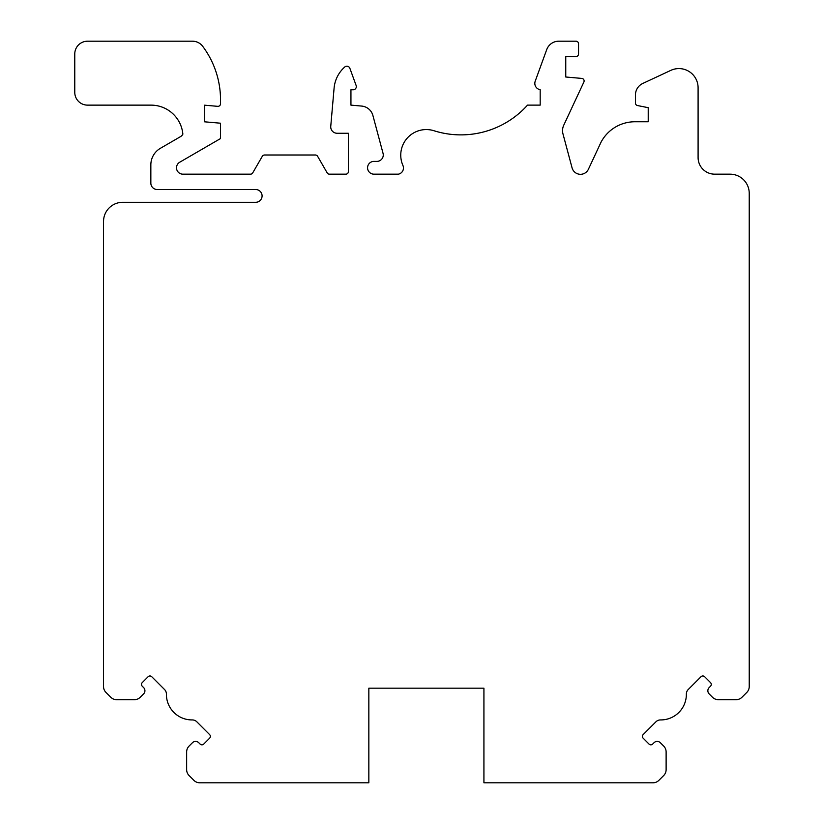<?xml version="1.0" encoding="UTF-8"?>
<svg xmlns="http://www.w3.org/2000/svg" width="824" height="824" viewBox="0 0 824 824"><rect width="100%" height="100%" fill="white"/><g stroke="black" fill="none" stroke-linecap="round" stroke-linejoin="round"><path stroke-width="1.24" d="M74.768 92.35A12.782 12.782 0 0 0 87.55 105.132L151.039 105.132A31.961 31.961 0 0 1 182.866 134.157A6.396 6.396 0 0 1 180.435 136.681L160.392 148.31A19.179 19.179 0 0 0 150.844 164.903L150.844 183.124A6.396 6.396 0 0 0 157.24 189.52L255.687 189.52A6.396 6.396 0 0 1 262.084 195.916A6.396 6.396 0 0 1 255.687 202.302L122.714 202.302A19.179 19.179 0 0 0 103.536 221.481L103.536 686.546A8.312 8.312 0 0 0 105.966 692.428L110.797 697.259A8.312 8.312 0 0 0 116.678 699.689L134.374 699.689A8.312 8.312 0 0 0 140.255 697.259L143.613 693.901A4.47 4.47 0 0 0 143.613 687.577L142.253 686.217A2.554 2.554 0 0 1 142.253 682.602L148.124 676.72A2.554 2.554 0 0 1 151.75 676.72L164.532 689.513A6.396 6.396 0 0 1 166.407 694.096A25.575 25.575 0 0 0 192.239 719.929A6.396 6.396 0 0 1 196.823 721.793L209.605 734.586A2.554 2.554 0 0 1 209.605 738.201L203.734 744.082A2.554 2.554 0 0 1 200.119 744.082L198.759 742.723A4.47 4.47 0 0 0 192.435 742.723L189.077 746.081A8.312 8.312 0 0 0 186.646 751.952L186.646 769.657A8.312 8.312 0 0 0 189.077 775.539L193.908 780.369A8.312 8.312 0 0 0 199.789 782.8L368.843 782.8L368.843 688.184L483.925 688.184L483.925 782.8L652.989 782.8A8.312 8.312 0 0 0 658.86 780.369L663.691 775.539A8.312 8.312 0 0 0 666.122 769.657L666.122 751.952A8.312 8.312 0 0 0 663.691 746.081L660.333 742.723A4.47 4.47 0 0 0 654.009 742.723L652.649 744.082A2.554 2.554 0 0 1 649.034 744.082L643.163 738.201A2.554 2.554 0 0 1 643.163 734.586L655.945 721.793A6.396 6.396 0 0 1 660.539 719.929A25.575 25.575 0 0 0 686.361 694.096A6.396 6.396 0 0 1 688.236 689.513L701.018 676.72A2.554 2.554 0 0 1 704.644 676.72L710.515 682.602A2.554 2.554 0 0 1 710.515 686.217L709.165 687.577A4.47 4.47 0 0 0 709.165 693.901L712.513 697.259A8.312 8.312 0 0 0 718.394 699.689L736.09 699.689A8.312 8.312 0 0 0 741.971 697.259L746.801 692.428A8.312 8.312 0 0 0 749.232 686.546L749.232 193.352A19.179 19.179 0 0 0 730.054 174.173L714.717 174.173A16.624 16.624 0 0 1 698.093 157.559L698.093 87.766A19.179 19.179 0 0 0 670.808 70.38L642.823 83.43A12.782 12.782 0 0 0 635.438 95.017L635.438 103.031A2.554 2.554 0 0 0 637.498 105.544L648.22 107.686L648.22 121.756L634.944 121.756A38.357 38.357 0 0 0 601.026 142.202L588.408 169.26A8.724 8.724 0 0 1 572.062 167.828L562.977 133.91A12.731 12.731 0 0 1 563.74 125.238L583.876 82.04A2.554 2.554 0 0 0 581.785 78.414L565.758 77.003L565.758 56.547L575.986 56.547A2.554 2.554 0 0 0 578.541 53.982L578.541 43.754A2.554 2.554 0 0 0 575.986 41.2L558.724 41.2A12.782 12.782 0 0 0 546.714 49.615L535.209 81.205A6.396 6.396 0 0 0 540.184 89.703L540.184 105.122L527.514 105.122A89.466 89.466 0 0 1 434.011 130.748A25.575 25.575 0 0 0 402.926 165.459A6.304 6.304 0 0 1 398.394 174.173L373.962 174.173A6.396 6.396 0 0 1 367.566 167.787A6.396 6.396 0 0 1 373.962 161.391L376.867 161.391A6.396 6.396 0 0 0 383.047 153.346L372.901 115.494A12.782 12.782 0 0 0 361.664 106.069L350.942 105.132L350.942 89.785L353.136 89.785A3.193 3.193 0 0 0 356.133 85.5L349.87 68.299A3.193 3.193 0 0 0 344.751 67.001A31.961 31.961 0 0 0 334.091 88.147L330.754 126.309A6.396 6.396 0 0 0 337.129 133.261L348.387 133.261L348.387 171.619A2.554 2.554 0 0 1 345.833 174.173L329.404 174.173A2.554 2.554 0 0 1 327.19 172.896L317.601 156.272A2.554 2.554 0 0 0 315.386 154.994L264.535 154.994A2.554 2.554 0 0 0 262.32 156.272L252.721 172.896A2.554 2.554 0 0 1 250.506 174.173L182.887 174.173A6.396 6.396 0 0 1 179.673 162.256L220.523 138.556L220.523 123.209L204.548 121.808L204.548 105.184L217.721 106.337A2.554 2.554 0 0 0 220.502 103.793L220.523 99.91A89.507 89.507 0 0 0 202.714 46.329A12.782 12.782 0 0 0 192.476 41.2L87.55 41.2A12.782 12.782 0 0 0 74.768 53.982L74.768 92.35"/></g></svg>
